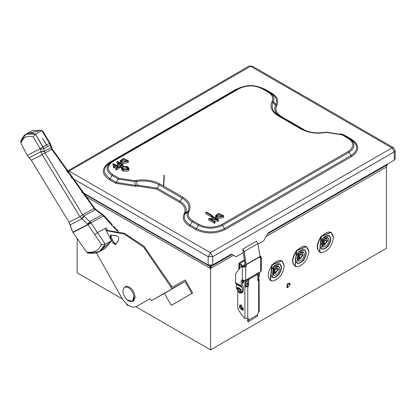 <?xml version="1.0" encoding="UTF-8"?>
<svg xmlns="http://www.w3.org/2000/svg" width="416" height="416" viewBox="0 0 416 416"><rect width="100%" height="100%" fill="white"/><g stroke="black" fill="none" stroke-linecap="round" stroke-linejoin="round"><path stroke-width="0.62" d="M241.316 305.178L243.178 309.972L242.835 310.289L239.455 307.824L239.798 305.027L241.316 305.178M240.297 304.886L240.318 307.33L243.204 309.936M237.739 291.491L237.739 308.225L238.326 309.899L243.662 317.46L244.899 318.49L244.899 280.462M257.764 273.276L257.4 273.926M258.643 272.522L258.643 278.143L259.095 279.204L257.785 279.963L257.785 273.021M259.095 310.95L258.643 312.208L258.643 280.462L259.095 279.204L259.236 311.381M258.643 280.462L257.785 280.296L257.785 275.002L257.213 274.674L249.194 279.302L248.617 280.296L248.617 285.584L248.045 286.577L245.591 287.004L244.899 286.083L245.757 285.584L246.901 286.244L247.759 285.09L247.759 279.796L248.331 278.808L256.35 274.175L256.927 274.508M257.785 275.002L256.35 274.175M257.499 280.129L257.785 280.296M258.643 312.208L257.785 313.362L257.374 316.243L248.456 321.558M247.796 320.544L248.212 321.532L248.617 319.977L257.785 314.688M248.617 319.977L248.617 318.656L247.759 318.157L247.536 320.492M248.045 318.323L244.899 318.49M245.757 279.963L245.757 285.584M243.199 282.807L243.646 282.464L243.745 280.608M121.3 161.372L123.495 160.222L127.364 161.372M122.044 162.032L127.462 161.195L127.572 160.711L123.495 158.902L121.092 160.711L122.044 162.032M121.472 162.365L120.281 160.711L123.287 158.449L128.383 160.711L128.248 161.314L121.472 162.365M121.477 163.691L128.248 162.635L128.383 160.711M120.281 160.711L120.281 162.032L121.462 163.68M116.886 161.699L117.463 161.372L123.188 164.679L120.323 166.332L119.751 166L122.044 164.679L119.751 163.353L118.035 164.346L117.463 164.013L119.179 163.025L116.886 161.699L116.886 163.025L118.035 163.686M122.34 166.488L123.188 166L123.188 164.679M119.751 166L119.751 167.32L120.323 167.653L122.32 166.499M120.323 167.653L120.323 166.332M117.463 164.013L117.463 165.339L118.035 165.667L119.751 164.679L120.895 165.339M119.751 164.679L119.751 163.353M118.035 165.667L118.035 164.346M113.454 163.686L119.179 166.993L116.314 168.646L115.742 168.314L118.035 166.993L115.742 165.667L114.026 166.66L113.454 166.332L115.17 165.339L112.876 164.013L113.454 163.686M115.742 168.314L115.742 169.64L116.314 169.967L119.179 168.314L119.179 166.993M116.314 169.967L116.314 168.646M113.454 166.332L113.454 167.653L114.026 167.986L115.742 166.993L116.886 167.653M115.742 166.993L115.742 165.667M114.026 167.986L114.026 166.66M112.876 164.013L112.876 165.339L114.026 166M122.476 168.48L122.902 168.147L126.339 168.147L127.91 169.14M124.046 169.473L127.483 169.473L128.196 168.48L127.483 167.487L126.339 166.826L122.902 166.826L122.19 167.82L122.902 168.813L124.046 169.473M122.33 169.14L121.378 167.82L122.33 166.494L126.911 166.494L128.055 167.159L129.007 168.48L128.055 169.801L123.474 169.801L122.33 169.14L122.33 170.466L123.474 171.127L128.055 171.127L129.007 169.801L129.007 168.48M121.378 167.82L121.378 169.14L122.33 170.466M216.58 216.377L218.769 215.233L222.638 216.377M217.318 217.038L222.737 216.2L222.851 215.717L218.769 213.907L216.367 215.717L217.318 217.038M216.746 217.37L215.561 215.717L218.561 213.455L223.657 215.717L223.522 216.32L216.746 217.37M216.757 218.696L223.522 217.646L223.657 215.717M215.561 215.717L215.561 217.038L216.736 218.686M217.89 220.012L210.257 218.915L215.025 221.666L214.453 221.998L208.728 218.691L209.3 218.364L216.939 219.466L212.165 216.71L212.737 216.377L218.462 219.684L217.89 220.012L217.89 221.338L218.462 221.005L218.462 219.684M213.309 220.678L217.89 221.338M208.728 218.691L208.728 220.012L214.453 223.319L215.025 222.992L215.025 221.666M214.453 223.319L214.453 221.998M205.863 212.41L206.435 212.077L212.165 215.384L211.593 215.717L205.863 212.41L205.863 213.73L211.593 217.038L212.165 216.71L212.165 218.031L213.881 219.024M212.165 215.384L212.165 216.71M211.593 217.038L211.593 215.717M245.185 264.753L244.712 266.245L245.185 264.753M245.185 264.228L243.896 265.054L243.287 266.214L244.608 266.318L241.821 266.328L243.292 266.219L242.143 266.88L245.185 264.228M278.174 269.183L277.638 267.795L278.174 269.183L274.737 273.458L278.174 269.183L278.46 269.35L277.789 267.868L275.023 269.043L274.55 273.478L275.023 273.624L278.46 269.35L278.174 269.183M274.414 273.385L274.737 273.458L274.414 273.385M279.807 268.57C279.146 265.418 277.332 265.257 274.352 268.086C272.033 271.851 272.033 274.274 274.352 275.361C277.332 274.747 279.146 272.485 279.807 268.57C279.146 272.485 277.332 274.747 274.352 275.361L273.598 275.127L274.352 268.086L278.741 266.219L279.807 268.57M278.46 269.35L275.023 273.624L275.023 269.043L278.46 269.35M278.595 266.141L274.066 267.92L273.312 274.96L274.066 267.92L278.595 266.141M281.351 267.348L279.89 263.895L281.351 267.348C280.363 273.234 277.628 276.635 273.151 277.555C277.628 276.635 280.363 273.234 281.351 267.348L280.036 263.973L273.437 266.781L272.303 277.373L273.437 277.722C277.914 276.801 280.649 273.4 281.637 267.514L281.351 267.348M273.151 277.555L272.163 277.285M284.248 266.011C282.786 259.007 278.746 258.648 272.132 264.93C266.978 273.286 266.978 278.668 272.132 281.081C278.746 279.724 282.786 274.695 284.248 266.011C282.786 274.695 278.746 279.724 272.132 281.081L270.457 280.561L272.132 264.93L281.882 260.78L284.248 266.011M281.637 267.514C280.649 273.4 277.914 276.801 273.437 277.722C269.942 276.089 269.942 272.444 273.437 266.781C277.914 262.527 280.649 262.772 281.637 267.514M281.736 260.702L271.846 264.763L270.171 280.4L271.846 264.763L281.736 260.702M302.801 254.966L302.271 253.573L302.801 254.966L299.369 259.241L302.801 254.966L303.087 255.128L302.416 253.646L299.655 254.821L299.177 259.256L299.655 259.407L303.087 255.128L302.801 254.966M299.042 259.163L299.369 259.241L299.042 259.163M304.434 254.353C303.779 251.202 301.959 251.035 298.979 253.864C296.66 257.629 296.66 260.052 298.979 261.139C301.959 260.53 303.779 258.263 304.434 254.353C303.779 258.263 301.959 260.53 298.979 261.139L298.225 260.905L298.979 253.864L303.368 251.997L304.434 254.353M303.087 255.128L299.655 259.407L299.655 254.821L303.087 255.128M303.368 251.997L298.693 253.698L297.939 260.744L298.693 253.698L303.222 251.924M305.984 253.131L304.522 249.673L305.984 253.131C304.99 259.012 302.255 262.418 297.778 263.338C302.255 262.418 304.99 259.012 305.984 253.131L304.668 249.751L298.064 252.564L296.93 263.151L298.064 263.5C302.541 262.579 305.276 259.178 306.27 253.292L305.984 253.131M296.79 263.063L297.778 263.338L296.79 263.063M308.875 251.789C307.414 244.79 303.373 244.431 296.759 250.708C291.606 259.064 291.606 264.451 296.759 266.859C303.373 265.502 307.414 260.478 308.875 251.789C307.414 260.478 303.373 265.502 296.759 266.859L295.09 266.344L296.759 250.708L306.509 246.563L308.875 251.789M306.27 253.292C305.276 259.178 302.541 262.579 298.064 263.5C294.575 261.872 294.575 258.222 298.064 252.564C302.541 248.31 305.276 248.555 306.27 253.292M296.473 266.692C291.32 264.285 291.32 258.903 296.473 250.541L306.363 246.48L296.473 250.541L294.949 266.256M327.434 240.744L326.898 239.356L327.434 240.744L323.996 245.019L327.434 240.744L327.72 240.911L327.049 239.429L324.282 240.604L323.809 245.04L324.282 245.185L327.72 240.911L327.434 240.744M323.669 244.946L323.996 245.019L323.669 244.946M329.066 240.131C328.406 236.98 326.586 236.818 323.606 239.647C321.287 243.412 321.287 245.835 323.606 246.922C326.586 246.308 328.406 244.046 329.066 240.131C328.406 244.046 326.586 246.308 323.606 246.922L322.858 246.688L323.606 239.647L328 237.78L329.066 240.131M327.72 240.911L324.282 245.185L324.282 240.604L327.72 240.911M323.32 246.756C321.001 245.669 321.001 243.246 323.32 239.481L327.85 237.702L323.32 239.481L322.717 246.6M330.611 238.909L329.15 235.456L330.611 238.909C329.623 244.795 326.888 248.196 322.405 249.116C326.888 248.196 329.623 244.795 330.611 238.909L329.295 235.534L322.691 238.342L321.558 248.934L322.691 249.283C327.174 248.362 329.909 244.962 330.897 239.075L330.611 238.909M322.405 249.116L321.417 248.846M333.502 237.572C332.041 230.568 328.006 230.209 321.391 236.491C316.238 244.847 316.238 250.229 321.391 252.642C328.006 251.285 332.041 246.256 333.502 237.572C332.041 246.256 328.006 251.285 321.391 252.642L319.717 252.122L321.391 236.491L331.136 232.341L333.502 237.572M330.897 239.075C329.909 244.962 327.174 248.362 322.691 249.283C319.202 247.65 319.202 244.005 322.691 238.342C327.174 234.088 329.909 234.333 330.897 239.075M321.105 252.476C315.952 250.068 315.952 244.681 321.105 236.324L330.996 232.263L321.105 236.324L319.576 252.039M290.3 284.336L287.576 284.092L287.576 287.732L290.3 284.336L287.576 287.732L287.196 287.617L287.576 284.092L289.77 283.161L290.3 284.336M289.77 283.161L287.29 283.93L286.91 287.451L287.29 283.93L289.619 283.093M243.448 309.213L241.337 306.68L241.036 305.037L241.337 306.68L243.448 309.213M240.479 307.174L243.204 309.93L240.479 307.174M243.298 307.84L242.377 308.37L243.298 307.84M257.488 274.56L257.306 273.541L257.488 274.56M239.455 264.42L238.862 263.593L239.455 262.766L239.455 268.627L239.455 264.42L240.885 265.247L239.455 264.42M245.757 282.989L246.901 280.956L246.709 279.656L246.901 280.956L245.757 282.942M245.851 280.15L245.757 282.729L245.851 280.15M242.32 265.746L241.462 266.453L240.885 265.247L241.462 266.24L242.32 266.006L241.748 264.753L242.32 265.746M240.313 263.926L241.748 264.753L240.885 265.247L241.748 264.753L240.313 263.926L240.313 263.266L244.644 260.764L240.313 263.266L240.313 263.926L240.313 263.266M244.494 259.86L239.455 262.766L244.494 259.86M163.753 186.181L164.325 175.349M164.034 175.183L163.467 186.014M260.65 269.625L260.65 258.383L260.073 258.05L260.65 258.383L260.65 256.396L261.357 257.39L260.65 258.383L260.65 271.612L245.757 280.207L242.32 280.207L241.748 279.874L241.176 280.207L241.748 279.874L241.176 280.207L241.748 279.874L242.32 280.207L245.757 280.207L245.757 266.978L242.32 266.978L242.32 285.225L242.819 285.787L242.32 285.225L242.32 266.978L240.672 266.989L242.076 266.1M240.672 266.989L235.69 273.681L240.672 266.989L245.757 266.978L244.608 266.318L245.757 266.978L246.329 265.985L245.185 265.325L244.608 266.318L245.185 265.325L245.185 264.004L242.986 250.874L245.185 265.325L246.329 265.985L245.757 266.978L245.757 280.207L260.65 271.612L261.357 270.618L261.357 257.39M238.737 291.788L240.105 289.843L237.375 288.272L238.737 291.788L237.375 288.272L240.105 289.843L238.737 291.788L239.028 291.949M240.63 291.918L240.926 289.494L240.63 291.918L238.826 291.97C236.907 289.635 236.538 288.153 237.708 287.524L240.64 289.656L240.344 292.084L240.64 289.656L237.708 287.524L237.411 287.794M237.858 287.451L240.926 289.494L237.994 287.357L237.708 287.524M241.337 293.145L242.481 292.484L243.324 290.628L242.174 291.288L241.337 293.145L239.314 292.942L236.449 287.981L239.314 292.942L242.174 291.288L242.174 287.56L236.449 284.253L236.449 287.981L236.449 284.253L242.008 287.191L236.449 284.253L242.008 287.191L235.95 283.691L241.675 286.998L241.176 285.886L235.446 282.578L235.95 283.691L235.446 282.578L241.176 285.886L242.174 287.56L242.174 291.288L243.324 290.628L243.324 286.9L242.819 285.787L243.324 286.9L243.324 290.628L241.826 292.672M241.176 280.207L241.176 285.886L241.176 280.207M235.69 273.681L235.446 282.578L235.69 273.681M247.759 283.603L245.757 284.757L247.759 283.603M258.669 277.571L258.996 276.999L258.669 277.571M259.501 275.304L258.996 276.999L259.501 275.304L259.501 272.272L259.501 275.304M260.65 256.396L260.062 256.537L260.65 256.396M259.995 256.1L260.473 256.298L259.995 256.1M246.303 264.373L260.052 256.438L257.904 243.558L244.161 251.493L246.329 264.664L260.073 256.729L260.052 256.438L246.303 264.373L244.161 251.493L242.986 249.023L242.986 250.874L242.986 249.023L244.161 251.493L257.904 243.558L256.729 241.082L242.986 249.023L256.729 241.082L257.904 243.558L260.073 256.729L246.329 264.664L246.329 265.985L246.303 264.373M260.073 258.05L260.073 256.729L260.073 258.05L260.65 258.383M240.859 87.344L235.799 89.492L109.268 162.547L110.079 162.625L109.268 162.547C101.286 168.241 101.286 173.935 109.268 179.629L110.079 178.771L109.268 179.629L115.554 183.258L116.366 182.4L115.554 183.258L135.762 186.384L135.465 185.354L135.762 186.384L137.571 186.103L137.275 185.078L137.571 186.103L156.484 189.03L157.29 188.172L156.484 189.03L179.369 202.244L180.175 201.386L179.369 202.244C184.402 205.364 186.087 209.004 184.434 213.158L185.541 212.945L184.434 213.158L183.95 214.204L185.058 213.985L183.95 214.204C182.182 218.644 183.986 222.534 189.363 225.872L190.174 225.014L189.363 225.872L195.65 229.502L196.461 228.644L195.65 229.502C205.514 234.109 215.379 234.109 225.238 229.502L224.427 228.644L225.238 229.502L351.77 156.447L350.958 155.594L351.77 156.447C359.746 150.753 359.746 145.059 351.77 139.365L350.958 139.448C358.504 144.83 358.504 150.212 350.958 155.594L224.427 228.644C215.108 233.002 205.785 233.002 196.461 228.644L190.174 225.014C185.089 221.863 183.383 218.187 185.058 213.985L185.541 212.945C187.294 208.546 185.505 204.693 180.175 201.386L157.29 188.172L137.275 185.078L135.465 185.354L116.366 182.4L110.079 178.771C102.534 173.389 102.534 168.007 110.079 162.625L111.982 161.522L112.793 161.606L239.325 88.556C246.834 85.046 254.348 85.046 261.856 88.556L262.668 88.473L270.863 93.205C275.943 96.356 277.649 100.032 275.98 104.234L273.374 101.629L275.98 104.234L275.496 105.274L272.891 102.669L275.496 105.274C273.744 109.673 275.532 113.526 280.857 116.834L278.954 115.731L280.857 116.834C275.532 113.526 273.744 109.673 275.496 105.274L275.98 104.234C277.649 100.032 275.943 96.356 270.863 93.205L262.668 88.473L264.576 89.575L262.668 88.473L261.856 88.556L268.143 92.186C272.241 94.723 273.614 97.687 272.267 101.067L271.783 102.112C269.708 107.328 271.825 111.894 278.143 115.814L301.028 129.028C307.814 132.673 315.723 133.895 324.756 132.694L326.565 132.418L341.957 134.8L348.244 138.429C354.318 142.766 354.318 147.103 348.244 151.44L221.712 224.489C214.198 227.999 206.69 227.999 199.176 224.489L192.889 220.86C188.796 218.317 187.418 215.358 188.765 211.973L189.254 210.928C191.329 205.712 189.207 201.146 182.894 197.231L160.009 184.018C153.223 180.372 145.314 179.145 136.276 180.346L134.472 180.627L119.08 178.246L112.793 174.616C106.714 170.279 106.714 165.942 112.793 161.606C106.714 165.942 106.714 170.279 112.793 174.616L119.08 178.246L134.472 180.627L136.276 180.346C145.314 179.145 153.223 180.372 160.009 184.018L182.894 197.231C189.207 201.146 191.329 205.712 189.254 210.928L188.765 211.973C187.418 215.358 188.796 218.317 192.889 220.86L199.176 224.489C206.69 227.999 214.198 227.999 221.712 224.489L348.244 151.44C354.318 147.103 354.318 142.766 348.244 138.429L341.957 134.8L326.565 132.418L324.756 132.694C315.723 133.895 307.814 132.673 301.028 129.028L278.143 115.814C271.825 111.894 269.708 107.328 271.783 102.112L272.267 101.067C273.614 97.687 272.241 94.723 268.143 92.186L261.856 88.556C254.348 85.046 246.834 85.046 239.325 88.556L112.793 161.606L111.982 161.522L238.514 88.473L110.079 162.625C102.534 168.007 102.534 173.389 110.079 178.771L111.982 175.469C105.466 170.82 105.466 166.171 111.982 161.522L111.982 161.522C105.466 166.171 105.466 170.82 111.982 175.469L110.079 178.771L116.366 182.4L118.269 179.098L111.982 175.469L118.269 179.098L116.366 182.4L135.465 185.354L134.768 181.652L118.269 179.098L134.768 181.652L135.465 185.354L137.275 185.078L136.573 181.371L134.768 181.652L136.573 181.371L137.275 185.078L157.29 188.172L159.198 184.87C152.729 181.397 145.189 180.227 136.573 181.371C145.189 180.227 152.729 181.397 159.198 184.87L157.29 188.172L180.175 201.386L182.083 198.084L159.198 184.87L182.083 198.084L180.175 201.386C185.505 204.693 187.294 208.546 185.541 212.945L188.146 211.146C190.128 206.175 188.105 201.817 182.083 198.084C188.105 201.817 190.128 206.175 188.146 211.146L185.541 212.945L185.058 213.985L187.663 212.191L188.146 211.146L187.663 212.191L185.058 213.985C183.383 218.187 185.089 221.863 190.174 225.014L192.083 221.712C187.689 218.988 186.217 215.816 187.663 212.191C186.217 215.816 187.689 218.988 192.083 221.712L190.174 225.014L196.461 228.644L198.37 225.342L192.083 221.712L198.37 225.342L196.461 228.644C205.785 233.002 215.108 233.002 224.427 228.644L222.524 225.342C214.469 229.107 206.419 229.107 198.37 225.342C206.419 229.107 214.469 229.107 222.524 225.342L224.427 228.644L350.958 155.594L349.05 152.292L222.524 225.342L349.05 152.292L350.958 155.594C358.504 150.212 358.504 144.83 350.958 139.448L349.05 138.346C355.566 142.995 355.566 147.644 349.05 152.292C355.566 147.644 355.566 142.995 349.05 138.346L350.958 139.448L351.77 139.365L345.483 135.736L340.418 133.588M280.857 116.834L281.668 116.75L280.857 116.834L278.954 115.731L301.839 128.944C308.308 132.423 315.848 133.588 324.459 132.444C315.848 133.588 308.308 132.423 301.839 128.944L301.028 129.028L301.839 128.944L278.954 115.731L278.143 115.814L278.954 115.731C272.932 111.998 270.91 107.645 272.891 102.669L271.783 102.112L272.891 102.669L273.374 101.629L272.267 101.067L273.374 101.629C274.82 97.999 273.343 94.827 268.954 92.102L268.143 92.186L268.954 92.102C273.343 94.827 274.82 97.999 273.374 101.629L272.891 102.669C270.91 107.645 272.932 111.998 278.954 115.731L301.839 128.944C308.24 132.408 315.796 133.562 324.511 132.418L326.316 132.137L342.763 134.716L349.05 138.346L342.763 134.716L344.672 135.819L342.763 134.716L341.957 134.8L342.763 134.716L349.05 138.346L348.244 138.429L349.05 138.346L350.958 139.448M111.982 161.522L238.514 88.473C246.563 84.63 254.618 84.63 262.668 88.473C254.618 84.713 246.563 84.713 238.514 88.473L239.325 88.556L238.514 88.473C246.563 84.713 254.618 84.713 262.668 88.473L270.863 93.205L271.669 93.122L265.382 89.492L260.369 87.355L265.382 89.492L264.576 89.575L265.382 89.492L271.669 93.122L270.863 93.205M324.756 132.694L324.459 132.444L324.756 132.694M326.565 132.418L326.269 132.163L326.565 132.418M348.244 151.44L349.05 152.292L348.244 151.44M221.712 224.489L222.524 225.342L221.712 224.489M199.176 224.489L198.37 225.342L199.176 224.489M192.889 220.86L192.083 221.712L192.889 220.86M188.765 211.973L187.663 212.191L188.765 211.973M189.254 210.928L188.146 211.146L189.254 210.928M182.894 197.231L182.083 198.084L182.894 197.231M160.009 184.018L159.198 184.87L160.009 184.018M136.276 180.346L136.573 181.371L136.276 180.346M134.472 180.627L134.768 181.652L134.472 180.627M119.08 178.246L118.269 179.098L119.08 178.246M112.793 174.616L111.982 175.469L112.793 174.616M340.465 133.598L345.483 135.736L344.672 135.819L345.483 135.736L351.77 139.365C359.746 145.059 359.746 150.753 351.77 156.447L225.238 229.502C215.379 234.109 205.514 234.109 195.65 229.502L189.363 225.872C183.986 222.534 182.182 218.644 183.95 214.204L184.434 213.158C186.087 209.004 184.402 205.364 179.369 202.244L156.484 189.03L137.571 186.103L135.762 186.384L115.554 183.258L109.268 179.629C101.286 173.935 101.286 168.241 109.268 162.547L235.799 89.492L236.605 89.575L235.799 89.492L240.812 87.355M275.98 104.234L277.087 104.79C278.855 100.35 277.051 96.46 271.669 93.122C277.051 96.46 278.855 100.35 277.087 104.79L275.98 104.234M275.496 105.274L276.604 105.836L277.087 104.79L276.604 105.836L275.496 105.274M281.668 116.75C276.635 113.63 274.945 109.99 276.604 105.836C274.945 109.99 276.635 113.63 281.668 116.75L304.554 129.964L281.668 116.75M303.742 130.047L304.554 129.964L303.742 130.047L306.712 131.472M250.588 66.29L252.21 66.128L248.971 66.128L250.588 66.29L69.077 171.085L67.548 172.645L69.077 171.085L67.454 170.924L69.077 171.085L250.588 66.29L391.96 147.909L210.444 252.704L212.737 256.672L394.254 151.876L391.96 147.909L250.588 66.29M394.254 157.498L394.254 160.144L268.18 232.929L263.598 240.869L268.18 232.929L394.254 160.144L394.254 151.876L212.737 256.672L208.156 256.672L70.886 177.424L208.156 256.672L212.737 256.672L210.444 252.704L208.156 256.672L210.444 252.704L69.077 171.085L210.444 252.704L391.96 147.909L393.578 147.748L395.2 150.556L394.254 151.876L395.2 150.556L393.578 147.748L391.96 147.909L394.254 151.876L394.254 160.144L395.2 158.818L395.2 150.556M304.554 129.964L307.252 131.269M263.598 240.869L257.998 244.098L263.598 240.869M243.287 252.595L236.106 256.74L231.525 254.093L236.106 256.74L231.525 254.093L236.106 256.74L243.287 252.595M212.737 256.672L212.737 264.94L231.525 254.093L212.737 264.94L212.737 256.672M208.156 256.672L208.156 264.94L212.737 264.94L208.156 264.94L208.156 256.672M81.489 191.812L208.156 264.94L81.489 191.812M298.646 127.65L298.568 127.057M386.428 167.003L387.234 164.824L267.634 233.87L387.234 164.824L387.234 164.195L386.428 167.003L386.428 248.352L210.59 349.872L210.59 268.523L233.553 255.263L210.59 268.523L84.542 195.749L210.59 268.523L209.778 266.344L82.129 192.644L209.778 266.344L209.778 265.45L210.59 268.523L210.59 265.486L210.59 268.523L211.396 266.344L210.59 268.523L210.59 349.872L135.959 306.784L210.59 349.872L386.428 248.352L386.428 167.003L266.152 236.444L386.428 167.003M232.066 254.41L211.396 266.344L211.396 265.408L211.396 266.344L232.066 254.41M116.719 235.726L110.474 235.108L110.36 237.832L111.218 237.354L110.978 234.998L116.719 235.726L118.534 237.411L116.719 235.726M111.218 237.354L110.36 237.832L113.09 243.058L113.948 242.58L111.218 237.354L113.948 242.58L113.09 243.058L115.57 244.582L118.706 239.736L118.534 237.411L118.706 239.736L115.898 244.265L113.09 243.058L110.36 237.832L110.958 234.998L111.218 237.354M115.929 244.218L113.948 242.58L115.929 244.218M124.628 287.149C121.794 290.248 122.496 294.434 126.734 299.712C131.602 303.03 134.025 301.792 134.009 296C131.981 289.588 128.856 286.64 124.628 287.149C128.856 286.64 131.981 289.588 134.009 296L132.361 301.387L126.734 299.712C122.496 294.434 121.794 290.248 124.628 287.149L126.334 286.213M132.361 301.387L134.207 300.368L133.141 300.752M47.206 145.891L42.624 138.45M29.437 133.151L40.903 130.291L42.999 131.498L42.474 131.68L49.577 143.307L51.766 149.313L94.089 208.504L102.222 214.729L117.281 231.062L103.392 215.982L90.88 222.856L89.788 221.562L90.88 222.856L103.397 215.982L102.222 214.729L89.788 221.562L83.777 216.05L89.788 221.562L102.222 214.729L95.384 209.669L83.777 216.05L82.716 214.812L83.777 216.05L95.384 209.669L94.089 208.504L82.685 214.77L45.079 152.989L82.685 214.77L94.089 208.504L51.766 149.308L45.079 152.989L44.424 151.351L45.079 152.989L51.766 149.313L51.064 147.701L44.424 151.351L43.789 148.71L44.424 151.351L51.064 147.701L50.367 145.096L43.789 148.71L40.414 149.37L40.128 148.642L43.035 146.9L43.789 148.71L50.367 145.096L49.577 143.307L40.128 148.642L43.072 146.957L40.16 148.694L40.414 149.37L43.789 148.71L35.495 134.139L43.035 146.9L49.577 143.307L41.865 130.634L42.474 131.68L42.999 131.498L41.865 130.634L35.495 134.139C27.872 131.607 22.974 134.108 20.8 141.643L25.886 134.207L35.495 134.139L41.865 130.634L40.903 130.291L32.235 130.723M106.241 227.869L105.087 228.504L106.241 227.869L107.411 230.095L106.241 227.869M99.206 251.732L87.968 253.011C96.751 254.467 102.508 251.524 105.243 244.187L99.206 251.732L105.082 248.503L111.504 240.739L105.264 244.166L90.88 222.856L97.464 232.695L105.087 228.504L97.464 232.695L105.264 244.166L111.504 240.739L105.087 228.504L111.504 240.739L101.894 249.73M111.129 237.172L113.74 242.174L111.129 237.172M72.992 232.482L72.566 231.79L72.81 232.196L87.89 224.494L87.61 224.104L87.89 224.494L72.81 232.196L72.992 232.482L88.036 224.692L72.992 232.482L86.585 252.08C93.943 253.016 98.883 250.494 101.395 244.52L88.083 224.77L101.395 244.52C98.883 250.494 93.943 253.016 86.585 252.08L72.992 232.482M29.318 157.648L31.273 160.207L42.13 154.658L40.971 151.694L29.318 157.648L40.971 151.694L42.115 154.638L31.273 160.207L69.02 222.206L79.893 216.648L42.13 154.658L79.893 216.648L69.02 222.206L70.21 224.91L81.957 218.91L79.893 216.648L81.957 218.91L70.21 224.91L72.566 231.79L69.02 222.206L31.195 160.066L27.602 155.917L29.318 157.648M87.61 224.11L81.957 218.91L87.61 224.11M87.968 253.011L86.585 252.08L87.968 253.011M105.243 244.187L101.395 244.52L105.243 244.187M97.464 232.695L94.619 234.541L97.464 232.695M90.932 222.934L88.083 224.77L90.932 222.934M90.88 222.856L88.031 224.692L90.88 222.856M90.553 222.352L87.89 224.494L90.553 222.352M89.788 221.562L87.61 224.104L89.788 221.562M83.777 216.05L81.588 218.566L83.777 216.05M81.957 218.91L84.141 216.388M82.716 214.812L79.893 216.648L82.716 214.812M82.685 214.77L79.846 216.58L82.685 214.77M45.089 153.005L42.13 154.658L45.089 153.005M45.079 152.989L42.12 154.638L45.079 152.989M44.424 151.351L41.054 152.017L44.424 151.351M44.346 151.029L40.971 151.694L44.346 151.029M40.414 149.37L40.971 151.694L40.414 149.37M40.16 148.694L27.154 155.334L27.602 155.917L27.154 155.334L40.16 148.694M40.128 148.642L33.202 136.932C27.05 135.195 22.963 137.285 20.951 143.192L27.123 155.288L20.951 143.192C22.963 137.285 27.05 135.195 33.202 136.932L40.128 148.642M35.495 134.139L33.202 136.932L35.495 134.139M20.8 141.643L20.951 143.192L20.8 141.643M117.265 230.074L118.42 231.291L116.121 228.857L117.265 230.074L117.281 231.062L117.265 230.074M114.977 227.64L113.838 226.418L114.977 227.64L114.972 228.602L114.977 227.64M112.138 224.578L104.052 215.576L112.138 224.578L112.117 225.519L112.138 224.578M103.516 215.088L104.052 215.576L103.516 215.088L103.397 215.982L103.516 215.088M102.643 214.448L96.117 209.638L102.643 214.448L101.894 214.495L102.643 214.448M94.224 207.693L96.112 209.638L94.224 207.693L52.161 148.866L94.224 207.693L94.089 208.504M51.085 146.281L52.161 148.866L50.398 143.692L51.064 147.701M45.937 136.474L50.398 143.692L43.035 131.529L45.937 136.474L45.438 136.739L45.937 136.474M49.577 143.307L50.05 142.995L49.577 143.307M50.367 145.096L50.398 143.692M51.766 149.313L52.161 148.866L51.766 149.313M96.117 209.638L95.384 209.669M102.222 214.729L102.96 214.677L102.222 214.729M103.969 216.445L104.052 215.576L103.969 216.445M113.828 227.37L113.838 226.418L113.828 227.37M116.126 229.835L116.121 228.857L116.126 229.835M128.762 305.594L127.098 305.016L128.762 305.594M132.933 300.971L133.765 300.804M126.376 303.774L127.098 305.016M135.2 297.196C134.217 290.826 131.31 287.16 126.48 286.198L124.478 287.238L126.48 286.198C131.31 287.16 134.217 290.826 135.2 297.196L132.304 301.418L133.364 301.07L135.2 297.196M171.538 286.198L143.884 246.069L124.212 233.23L105.992 230.225L124.212 233.23L143.884 246.069L171.538 286.198L172.13 287.258L171.538 286.198L170.674 286.676L171.538 286.198M106.189 230.599L124.316 234.114L143.634 247.099L170.674 286.676L143.634 247.099L124.316 234.114L106.189 230.599M136.495 306.514C131.576 308.298 126.719 305.495 121.924 298.111C126.719 305.495 131.576 308.298 136.495 306.514L150.103 298.615L151.299 300.732L185.052 281.466L171.87 288.792L170.674 286.676L171.87 288.792L185.052 281.466L164.476 293.405L171.246 305.396L191.818 293.457L185.052 281.466L191.818 293.457L172.104 304.918L192.676 292.978L191.818 293.457L192.676 292.978L185.203 279.989L172.13 287.258L185.203 279.989L192.676 292.978L171.246 305.396L164.476 293.405L151.299 300.732L150.103 298.615L137.353 306.036M121.924 298.111L96.392 252.866L121.924 298.111M125.746 286.354L125.33 286.764M77.132 238.586L77.132 272.823L122.434 298.979L77.132 272.823L77.132 238.586M258.643 278.143L257.785 278.642M249.194 279.302L248.331 278.808M247.187 286.083L248.045 286.577M245.586 287.004L246.901 286.244M247.759 286.744L247.759 318.49M248.617 285.584L247.759 285.09M247.759 279.796L248.617 280.296M243.391 280.566L243.064 282.906L243.35 282.74M242.32 282.812L242.824 282.49L242.7 280.384M127.483 168.813L127.483 167.487M126.339 168.147L126.339 166.826M123.474 171.127L123.474 169.801M257.618 274.633L256.755 274.139M247.473 320.668L248.134 321.688M243.064 282.906L242.32 283.057M274.264 273.312L274.55 273.478M278.455 266.053L278.741 266.219M273.312 274.96L273.598 275.127M281.596 260.614L281.882 260.78M270.171 280.4L270.457 280.561M298.891 259.095L299.177 259.256M297.939 260.744L298.225 260.905M306.223 246.397L306.509 246.563M294.804 266.178L295.09 266.344M327.714 237.614L328 237.78M322.572 246.522L322.858 246.688M330.85 232.175L331.136 232.341M319.431 251.961L319.717 252.122M286.91 287.451L287.196 287.617M238.862 263.593L238.862 269.422M247.759 283.124L245.757 284.279M238.966 88.416L241.353 87.563M393.578 147.748L252.21 66.128L248.971 66.128L66.747 171.48M32.25 130.712L25.865 134.222"/></g></svg>
